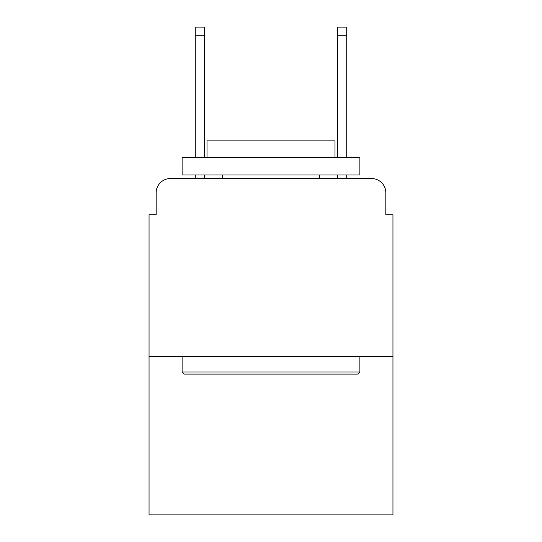 <?xml version="1.0" encoding="UTF-8"?>
<svg xmlns="http://www.w3.org/2000/svg" width="542" height="542" viewBox="0 0 542 542"><rect width="100%" height="100%" fill="white"/><g stroke="black" fill="none" stroke-linecap="round" stroke-linejoin="round"><path stroke-width="0.81" d="M156.164 192.783L156.164 214.822L156.164 192.783A14.221 14.221 0 0 1 170.384 178.562L195.269 178.562L195.269 175.005M392.95 356.331L149.05 356.331L149.05 514.9L392.95 514.9L392.95 214.822L385.836 214.822L385.836 192.783A14.221 14.221 0 0 0 371.616 178.562L170.384 178.562M149.05 356.331L149.05 214.822L156.164 214.822M204.517 175.005L204.517 178.562L215.533 178.562M326.467 178.562L337.483 178.562L337.483 175.005M346.731 175.005L346.731 178.562L371.616 178.562M385.836 214.822L385.836 192.783M357.754 374.109L184.246 374.109L182.112 371.975L359.888 371.975L357.754 374.109M182.112 157.227L359.888 157.227L359.888 175.005L182.112 175.005L182.112 157.227M334.997 157.227L334.997 140.873L207.003 140.873L207.003 157.227M182.112 356.331L182.112 371.975M359.888 356.331L359.888 371.975M222.647 175.005L222.647 178.562M319.353 175.005L319.353 178.562M195.269 157.227L195.269 27.1L204.517 27.1L204.517 157.227M337.483 157.227L337.483 27.1L346.731 27.1L346.731 157.227M195.269 35.277L204.517 35.277M346.731 35.277L337.483 35.277"/></g></svg>
